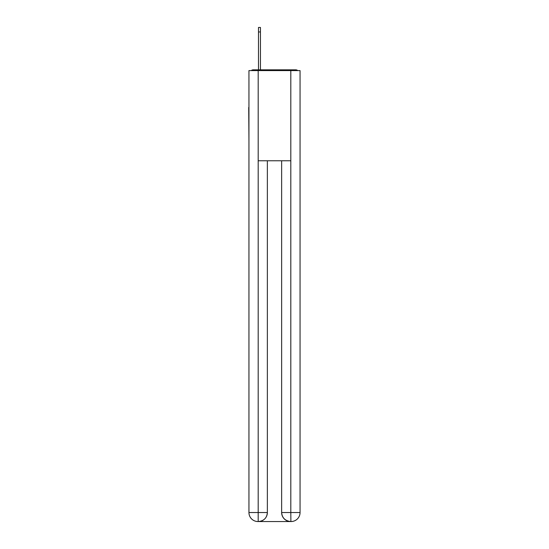 <?xml version="1.0" encoding="UTF-8"?>
<svg xmlns="http://www.w3.org/2000/svg" width="549" height="549" viewBox="0 0 549 549"><rect width="100%" height="100%" fill="white"/><g stroke="black" fill="none" stroke-linecap="round" stroke-linejoin="round"><path stroke-width="0.82" d="M300.056 140.942L300.056 77.505M248.944 107.419L248.944 77.505M248.718 107.419L248.944 140.942M297.757 70.595A3.006 3.006 0 0 0 295.767 69.84L253.233 69.84A3.006 3.006 0 0 0 251.243 70.595M253.233 69.84L258.49 69.84L258.49 27.45L260.446 27.45L260.446 69.84L262.772 69.84M286.228 69.84L295.767 69.84M258.188 70.595L248.944 70.595L248.944 512.533A9.017 9.017 0 0 0 257.968 521.55L290.661 521.55A9.017 9.017 0 0 1 281.637 512.533L281.637 160.782L281.637 512.533C282.097 517.844 285.103 520.85 290.661 521.55L291.032 521.55A9.017 9.017 0 0 0 300.056 512.533L300.056 70.595L258.188 70.595L258.188 160.782L290.812 160.782L290.812 70.595M267.363 160.782L267.363 512.533A9.017 9.017 0 0 1 258.339 521.55C263.918 520.967 266.924 517.961 267.363 512.533L267.363 160.782M281.637 512.533L290.812 512.533L290.881 521.55M248.944 512.533A9.017 9.017 0 0 0 257.968 521.55A9.017 9.017 0 0 1 248.944 512.533L258.188 512.533L258.188 521.55M267.363 512.533L258.188 512.533L258.188 160.782M290.812 160.782L290.812 512.533L300.056 512.533M258.49 31.959L260.446 31.959"/></g></svg>
